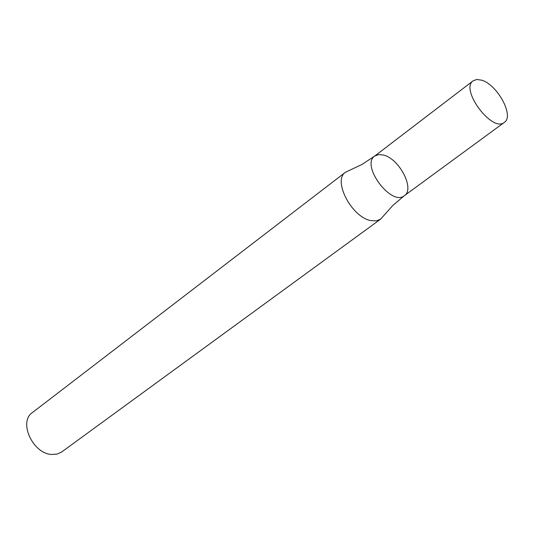 <?xml version="1.0" encoding="UTF-8"?>
<svg xmlns="http://www.w3.org/2000/svg" width="534" height="534" viewBox="0 0 534 534"><rect width="100%" height="100%" fill="white"/><g stroke="black" fill="none" stroke-linecap="round" stroke-linejoin="round"><path stroke-width="0.8" d="M345.458 172.268L32.307 412.655C18.276 421.873 32.828 453.686 51.604 454.467L57.078 454.1L61.724 451.951L380.582 219.18L392.71 205.57L404.351 195.698C391.522 206.745 360.477 165.273 374.688 156.075L378.513 154.573L383.332 155.02C399.225 158.485 415.132 189.063 404.351 195.698C391.522 206.745 360.477 165.273 374.688 156.075L361.939 164.465L345.458 172.268C332.495 180.332 351.619 217.164 370.716 220.562L376.19 220.902L380.582 219.18M481.601 80.167C497.381 84.505 514.556 116.232 504.33 122.406C492.315 132.946 459.674 89.345 473.177 80.788L476.849 79.473L481.601 80.167M473.177 80.788L374.688 156.075M504.33 122.406L404.351 195.698"/></g></svg>

